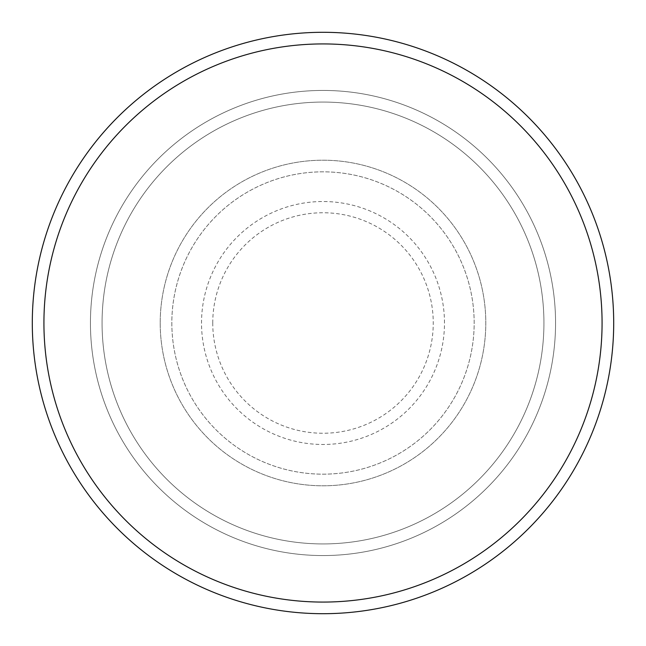 <?xml version="1.0" encoding="UTF-8"?>
<svg xmlns="http://www.w3.org/2000/svg" width="646" height="646" viewBox="0 0 646 646"><rect width="100%" height="100%" fill="white"/><g stroke="black" fill="none" stroke-linecap="round" stroke-linejoin="round"><path stroke-width="0.48" stroke-dasharray="3.23 2.42" d="M160.208 323A162.792 162.792 0 0 0 323 485.792A162.792 162.792 0 0 0 485.792 323A162.792 162.792 0 0 0 323 160.208A162.792 162.792 0 0 0 160.208 323A162.792 162.792 0 0 0 323 485.792A162.792 162.792 0 0 0 485.792 323A162.792 162.792 0 0 0 323 160.208A162.792 162.792 0 0 0 160.208 323A162.792 162.792 0 0 0 323 485.792A162.792 162.792 0 0 0 485.792 323A162.792 162.792 0 0 0 323 160.208A162.792 162.792 0 0 0 160.208 323A162.792 162.792 0 0 0 323 485.792A162.792 162.792 0 0 0 485.792 323A162.792 162.792 0 0 0 323 160.208A162.792 162.792 0 0 0 160.208 323A162.792 162.792 0 0 0 323 485.792A162.792 162.792 0 0 0 485.792 323A162.792 162.792 0 0 0 323 160.208A162.792 162.792 0 0 0 160.208 323A162.792 162.792 0 0 0 323 485.792A162.792 162.792 0 0 0 485.792 323A162.792 162.792 0 0 0 323 160.208A162.792 162.792 0 0 0 160.208 323A162.792 162.792 0 0 0 323 485.792A162.792 162.792 0 0 0 485.792 323A162.792 162.792 0 0 0 323 160.208A162.792 162.792 0 0 0 160.208 323A162.792 162.792 0 0 0 323 485.792A162.792 162.792 0 0 0 485.792 323A162.792 162.792 0 0 0 323 160.208A162.792 162.792 0 0 0 160.208 323M171.836 323A151.164 151.164 0 0 0 323 474.164A151.164 151.164 0 0 0 474.164 323A151.164 151.164 0 0 0 323 171.836A151.164 151.164 0 0 0 171.836 323A151.164 151.164 0 0 0 323 474.164A151.164 151.164 0 0 0 474.164 323A151.164 151.164 0 0 0 323 171.836A151.164 151.164 0 0 0 171.836 323A151.164 151.164 0 0 0 323 474.164A151.164 151.164 0 0 0 474.164 323A151.164 151.164 0 0 0 323 171.836A151.164 151.164 0 0 0 171.836 323A151.164 151.164 0 0 0 323 474.164A151.164 151.164 0 0 0 474.164 323A151.164 151.164 0 0 0 323 171.836A151.164 151.164 0 0 0 171.836 323A151.164 151.164 0 0 0 323 474.164A151.164 151.164 0 0 0 474.164 323A151.164 151.164 0 0 0 323 171.836A151.164 151.164 0 0 0 171.836 323M102.068 323A220.932 220.932 0 0 1 323 102.068A220.932 220.932 0 0 1 543.932 323A220.932 220.932 0 0 1 323 543.932A220.932 220.932 0 0 1 102.068 323A220.932 220.932 0 0 0 323 543.932A220.932 220.932 0 0 0 543.932 323A220.932 220.932 0 0 0 323 102.068A220.932 220.932 0 0 0 102.068 323M555.56 323A232.56 232.56 0 0 0 323 90.44A232.56 232.56 0 0 0 90.44 323A232.56 232.56 0 0 0 323 555.56A232.56 232.56 0 0 0 555.56 323A232.56 232.56 0 0 0 323 90.44A232.56 232.56 0 0 0 90.44 323A232.56 232.56 0 0 0 323 555.56A232.56 232.56 0 0 0 555.56 323A232.56 232.56 0 0 0 323 90.44A232.56 232.56 0 0 0 90.44 323A232.56 232.56 0 0 0 323 555.56A232.56 232.56 0 0 0 555.56 323M613.7 323A290.7 290.7 0 0 0 323 32.3A290.7 290.7 0 0 0 32.3 323A290.7 290.7 0 0 0 323 613.7A290.7 290.7 0 0 0 613.7 323M212.752 323A110.248 110.248 0 0 1 323 212.752A110.248 110.248 0 0 1 433.248 323A110.248 110.248 0 0 1 323 433.248A110.248 110.248 0 0 1 212.752 323M444.48 323A121.48 121.48 0 0 0 323 201.52A121.48 121.48 0 0 0 201.52 323A121.48 121.48 0 0 0 323 444.48A121.48 121.48 0 0 0 444.48 323"/><path stroke-width="0.97" d="M602.072 323A279.072 279.072 0 0 0 323 43.928A279.072 279.072 0 0 0 43.928 323A279.072 279.072 0 0 0 323 602.072A279.072 279.072 0 0 0 602.072 323M32.3 323A290.7 290.7 0 0 1 323 32.3A290.7 290.7 0 0 1 613.7 323A290.7 290.7 0 0 1 323 613.7A290.7 290.7 0 0 1 32.3 323"/></g></svg>
